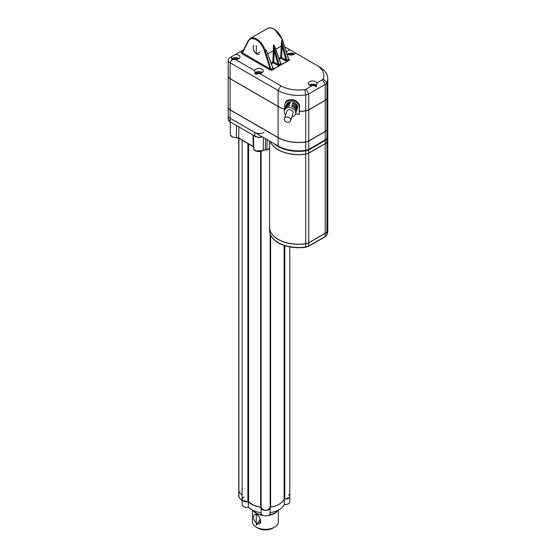 <?xml version="1.0" encoding="UTF-8"?>
<svg xmlns="http://www.w3.org/2000/svg" width="556" height="556" viewBox="0 0 556 556"><rect width="100%" height="100%" fill="white"/><g stroke="black" fill="none" stroke-linecap="round" stroke-linejoin="round"><path stroke-width="0.83" d="M270.16 507.169A19.397 11.196 -0 0 0 284.241 498.982A4.524 2.613 0 0 0 289.815 496.445L289.37 497.578L284.79 499.038L284.79 245.682M270.598 235.153L270.598 507.1L270.133 507.503C267.276 511.214 264.274 511.235 261.125 507.558L253.703 505.237L248.601 501.908L242.701 500.476L242.138 499.218A4.524 2.613 0 0 0 248.344 501.637A19.397 11.196 -0 0 0 261.111 507.232M270.16 507.774L270.16 507.795A4.524 2.613 0 0 0 270.035 507.183M261.209 507.246A4.524 2.613 0 0 0 261.111 507.795L261.125 507.558A0.646 0.375 0 0 0 260.639 507.169A19.397 11.196 180 0 1 248.601 501.908A0.646 0.375 0 0 0 247.872 501.734A4.524 2.613 180 0 1 242.701 500.476A4.524 2.613 180 0 1 243.611 497.286M242.138 495.153L238.906 491.789L242.138 495.153L238.906 491.789L239.122 490.899M284.095 499.309A19.397 11.196 0 0 1 270.598 507.1C277.486 505.884 281.982 503.284 284.095 499.309L284.79 499.038A0.646 0.375 180 0 0 284.095 499.309L284.095 245.46M267.804 54.377L272.968 68.339A0.646 0.424 -127.6 0 0 273.441 68.847L273.239 67.839A0.646 0.375 -60 0 1 273.017 67.901M275.755 49.248A0.646 0.396 176.9 0 1 275.832 49.185L273.934 44.953L273.517 45.196L279.091 64.802L280.773 63.829L280.606 63.078L280.773 63.829A0.646 0.41 -125.1 0 0 281.225 64.357L281.058 63.314A0.646 0.375 -60 0 1 280.843 63.377M282.184 46.072L281.572 57.518L285.916 60.027L286.917 60.284L288.55 59.339L282.566 39.865L274.372 29.072L270.077 27.8L267.582 28.46A12.934 7.464 60 0 1 274.045 29.1A12.934 7.464 60 0 1 282.365 40.088L281.607 40.525L281.28 46.037L282.184 46.072L281.607 40.525L286.917 60.284A0.646 0.375 -120 0 0 287.327 60.833L288.967 59.888L288.592 58.616M288.967 59.888A0.646 0.375 -120 0 1 288.55 59.339L288.425 58.519M256.309 45.675L256.309 54.127L256.309 45.675M242.159 52.667L270.939 69.368L265.087 50.061A12.934 7.464 -120 0 0 256.768 39.08A12.934 7.464 -120 0 0 250.297 38.44L248.282 40.623A0.646 0.493 27.1 0 0 248.407 41.179L242.388 52.952A0.646 0.375 -60 0 1 241.929 53.744L269.771 69.813L271.669 69.875A0.646 0.368 61 0 1 271.265 69.319L272.913 68.367A0.646 0.375 -120 0 0 273.33 68.916L273.441 68.847M248.407 41.179A12.281 7.089 -120 0 1 256.309 39.872A12.281 7.089 60 0 1 264.211 50.304L270.23 69.02A0.646 0.375 -60 0 1 269.771 69.813M242.249 52.57L242.117 52.695A0.646 0.382 58.9 0 1 241.825 52.646L241.506 53.008L241.929 53.744M242.277 52.382L241.832 52.639M275.783 49.317A0.646 0.389 -2.3 0 1 275.839 49.276L281.28 46.113A0.646 0.347 3.1 0 1 282.191 46.148L285.916 60.027A0.646 0.375 -60 0 1 285.457 60.785L287.327 60.833M279.369 59.283L281.114 58.276A0.646 0.375 60 0 1 280.655 57.483A0.646 0.347 3.1 0 1 281.572 57.518A0.646 0.375 -60 0 1 281.114 58.276L285.457 60.785M271.488 63.836L273.288 62.793A0.646 0.375 120 0 0 273.747 62.029A0.646 0.354 2.2 0 0 272.829 62.001A0.646 0.375 -120 0 0 273.288 62.793L277.625 65.302A0.646 0.375 -60 0 0 278.083 64.531L279.091 64.802A0.646 0.375 -120 0 0 279.508 65.351L281.148 64.406A0.646 0.375 -120 0 1 280.731 63.857L275.818 49.734M277.625 65.302L279.508 65.351M274.164 50.693A0.646 0.347 -177.1 0 0 273.267 50.666L273.517 45.196L274.178 50.791L273.747 62.029L278.083 64.531L274.178 50.791A0.646 0.354 -177.8 0 0 273.26 50.763L272.829 62.001L271.161 62.967M267.318 52.785L272.92 67.874M267.728 53.883A0.646 0.403 176 0 1 267.818 53.814L265.844 49.63L264.211 50.304M267.749 53.939A0.646 0.396 176.7 0 1 267.818 53.883L273.26 50.763M271.682 69.868L273.33 68.916M270.292 141.432A29.093 16.798 -0 0 0 278.104 149.64A29.093 16.798 0 0 0 305.71 154.068A6.463 3.732 0 0 0 308.719 153.088L325.211 143.573A6.463 3.732 0 0 0 326.914 141.843A29.093 16.798 0 0 0 327.783 137.77L327.776 134.337M327.783 227.46A29.093 16.798 180 0 1 327.783 227.508A29.093 16.798 180 0 1 326.914 231.581A6.463 3.732 180 0 1 325.211 233.318L308.719 242.826A6.463 3.732 180 0 1 305.71 243.813A29.093 16.798 180 0 1 269.59 227.508A29.093 16.798 180 0 1 269.59 227.46M278.209 239.337A28.968 16.722 180 0 0 305.675 243.736L305.71 243.702A6.463 3.732 0 0 0 308.719 242.722L325.211 233.214A6.463 3.732 -0 0 0 326.914 231.477L326.886 231.539M308.622 242.777A6.338 3.656 180 0 1 305.703 243.736M228.217 107.204A6.463 3.732 0 0 0 228.217 107.259A6.463 3.732 0 0 0 230.114 109.893L278.118 137.61A29.093 16.798 0 0 0 305.724 142.03A6.463 3.732 0 0 0 308.733 141.05L325.218 131.529A6.463 3.732 0 0 0 326.914 129.798A29.093 16.798 0 0 0 327.783 125.732A29.093 16.798 0 0 0 327.783 125.677M228.217 107.259L228.217 115.599A6.463 3.732 0 0 0 230.114 118.233L278.118 145.95A29.093 16.798 0 0 0 305.724 150.37A6.463 3.732 0 0 0 308.733 149.39L325.218 139.869A6.463 3.732 0 0 0 326.914 138.138A29.093 16.798 0 0 0 327.783 134.072L327.783 125.732M308.691 153.102L308.719 153.192A6.463 3.732 180 0 1 305.71 154.172A29.093 16.798 180 0 1 278.118 149.752A29.093 16.798 180 0 1 278.104 149.745A29.093 16.798 0 0 1 270.244 141.405M236.599 125.573L236.328 137.707M263.461 137.492L263.162 150.301A0.646 0.431 50.2 0 1 263.044 150.572L265.288 149.918L265.573 138.708M254.071 135.796L255.433 136.734L257.491 137.047M267.137 139.612L266.873 149.8M257.171 136.957L254.829 136.13L254.801 132.488A6.463 3.732 -0 0 0 263.94 132.488M257.213 136.998L254.829 136.13L230.156 121.854L230.114 118.233L254.801 132.488M228.217 119.186L230.114 121.827A6.463 3.732 -0 0 1 228.217 119.186L228.217 115.599A6.463 3.732 -0 0 0 230.114 118.233L230.114 109.893M289.815 246.94L289.815 496.445A4.524 2.613 0 0 0 288.495 494.597A4.524 2.613 180 0 1 289.37 497.578A4.524 2.613 180 0 1 284.79 499.038M238.746 138.222L238.746 491.428A1.293 0.744 -0 0 0 238.906 491.789A1.293 0.744 180 0 1 238.906 491.066M270.598 507.1A0.646 0.375 -0 0 0 270.133 507.503A4.524 2.613 180 0 1 265.685 510.408A4.524 2.613 180 0 1 261.125 507.558M270.16 512.66A19.397 11.196 0 0 0 284.241 504.473L284.241 499.156M289.815 496.445L289.815 501.936A4.524 2.613 180 0 1 284.241 504.473M238.746 491.428L238.746 496.918A1.293 0.744 -0 0 0 238.906 497.279L242.138 500.643M244.008 497.099A4.524 2.613 0 0 0 242.138 499.218L242.138 504.702A4.524 2.613 -0 0 0 248.344 507.128A19.397 11.196 -0 0 0 261.111 512.722M270.16 507.795A4.524 2.613 0 0 1 265.636 510.408A4.524 2.613 0 0 1 261.111 507.795L261.111 513.285A4.524 2.613 -0 0 0 265.636 515.898A4.524 2.613 -0 0 0 270.16 513.285L270.16 234.048M248.344 507.128L248.344 501.762M235.417 59.534A4.399 2.537 180 0 0 239.997 57.004A4.399 2.537 180 0 0 238.705 55.204A4.399 2.537 0 0 0 235.417 54.467L232.067 56.399L231.199 57.734L232.067 59.422L235.417 59.534L254.572 70.591L255.809 74.261L259.596 73.496A4.399 2.537 -0 0 0 263.308 70.987A4.399 2.537 -0 0 0 262.022 69.194A4.399 2.537 0 0 0 257.553 68.576A4.399 2.537 0 0 0 254.572 70.591M231.692 58.999A4.399 2.537 180 0 1 238.705 58.373A4.399 2.537 0 0 1 239.031 58.582M315.738 81.732A4.399 2.537 0 0 0 310.95 81.183A4.399 2.537 0 0 0 308.232 83.525A4.399 2.537 0 0 0 309.525 85.325A4.399 2.537 -0 0 0 311.568 85.992L317.024 84.22L316.899 82.913A4.399 2.537 0 0 0 315.738 81.732M309.199 85.11A4.399 2.537 180 0 1 315.738 84.901A4.399 2.537 0 0 1 316.753 85.819M316.42 86.444A3.816 2.203 0 0 0 315.328 85.137A3.816 2.203 0 0 0 309.595 85.36M310.769 85.826A3.816 2.203 180 0 1 315.328 86.194L315.328 85.137M286.034 105.654A5.817 4.663 -161.4 0 1 290.281 102.735L289.912 103.833A5.817 4.663 -161.4 0 0 285.666 106.752L285.297 107.85A5.817 4.663 -161.4 0 1 289.537 104.931L289.169 106.029A5.817 4.663 -161.4 0 0 284.922 108.948L284.429 110.415A5.817 4.663 -161.4 0 1 289.947 107.523A5.817 4.663 18.6 0 1 295.458 114.126L295.952 112.666A5.817 4.663 -161.4 0 0 296.007 112.486L296.376 111.388A5.817 4.663 18.6 0 1 296.327 111.561L296.695 110.463A5.817 4.663 -161.4 0 0 296.751 110.29L297.119 109.191A5.817 4.663 18.6 0 1 297.064 109.365L297.432 108.267A5.817 4.663 -161.4 0 0 291.921 101.658A5.817 4.663 -161.4 0 0 286.403 104.556L286.034 105.654A5.817 4.663 -161.4 0 0 285.979 105.828L285.728 106.578M295.458 114.126A5.817 4.663 18.6 0 1 291.775 116.982M292.449 104.118L292.817 103.02A5.817 4.663 18.6 0 1 297.119 107.079L296.751 108.177A5.817 4.663 -161.4 0 0 292.449 104.118M291.705 106.314L292.081 105.216A5.817 4.663 18.6 0 1 296.376 109.275L296.007 110.373A5.817 4.663 -161.4 0 0 291.705 106.314M284.387 118.643A3.232 2.592 -161.4 0 1 287.869 117.107A3.232 2.592 -161.4 0 1 290.628 120.033A3.232 2.592 18.6 0 1 290.517 120.708A3.232 2.592 18.6 0 1 287.035 122.244A3.232 2.592 18.6 0 1 284.283 119.318A3.232 2.592 -161.4 0 1 284.387 118.643L286.882 111.242A3.232 2.592 -161.4 0 1 290.364 109.706A3.232 2.592 -161.4 0 1 293.116 112.632A3.232 2.592 -161.4 0 1 293.012 113.306L290.517 120.708M287 53.668A4.399 2.537 -0 0 0 287.806 54.307A4.399 2.537 0 0 0 292.275 54.926A4.399 2.537 0 0 0 295.257 52.91L290.232 50.005A4.399 2.537 -0 0 0 286.542 52.243M287.48 54.099A4.399 2.537 180 0 1 294.027 53.883A4.399 2.537 0 0 1 294.353 54.099M293.95 54.349A3.816 2.203 0 0 0 293.61 54.127A3.816 2.203 0 0 0 287.876 54.349M289.057 54.815A3.816 2.203 180 0 1 292.776 54.815M254.856 73.177A4.399 2.537 180 0 1 262.022 72.363A4.399 2.537 0 0 1 262.349 72.572M261.952 72.822A3.816 2.203 0 0 0 261.612 72.6A3.816 2.203 0 0 0 257.817 72.051A3.816 2.203 0 0 0 255.176 73.712M255.6 74.122A3.816 2.203 180 0 1 260.771 73.288M238.635 58.839A3.816 2.203 0 0 0 238.295 58.609A3.816 2.203 0 0 0 232.033 59.388M232.651 59.826A3.816 2.203 180 0 1 237.461 59.304M240.956 52.702L242.597 51.75L240.956 52.702A1.293 0.744 -120 0 0 241.082 52.764L242.499 51.951M289.857 59.819A1.293 0.744 60 0 1 289.732 59.735L271.439 70.292A1.293 0.744 -120 0 0 271.571 70.383L289.857 59.819L271.571 70.383M292.081 105.216L292.081 106.439M295.507 109.178L296.376 109.275M292.817 103.02L292.817 104.243M296.244 106.981L297.119 107.079M285.374 108.045L284.985 108.774M284.429 110.415A5.817 4.663 -161.4 0 0 285.645 114.918M295.521 113.938L299.218 114.355L299.218 107.232A7.436 5.956 -161.4 0 0 292.88 100.497A7.436 5.956 -161.4 0 0 284.874 104.035A7.436 5.956 -161.4 0 0 284.623 105.591L284.623 109.852M299.218 114.355L299.587 106.126A7.436 5.956 -161.4 0 0 299.33 104.493C296.362 99.934 292.317 98.572 287.195 100.393A7.436 5.956 -161.4 0 0 285.242 102.936L284.874 104.035M305.724 141.926A6.463 3.732 -0 0 0 308.733 140.939L325.218 131.424A6.463 3.732 -0 0 0 326.914 129.687L326.914 98.648A6.463 3.732 180 0 1 325.218 100.386L308.733 109.9A6.463 3.732 180 0 1 305.724 110.887L305.724 141.926A29.093 16.798 180 0 1 278.118 137.506L230.114 109.789A6.463 3.732 180 0 1 228.217 107.148L228.217 76.109A6.463 3.732 180 0 1 228.217 76.061M327.783 94.534A29.093 16.798 180 0 1 327.783 94.589L327.783 125.628A29.093 16.798 180 0 1 326.914 129.687M327.783 94.589A29.093 16.798 180 0 1 326.914 98.648M278.118 137.506L278.118 106.467L230.114 78.75A6.463 3.732 180 0 1 228.217 76.109M278.118 106.467A29.093 16.798 -0 0 0 284.623 109.289M299.587 111.374A29.093 16.798 0 0 0 305.724 110.887M319.262 66.769L316.517 65.184L319.262 66.769A29.093 16.798 180 0 1 327.783 78.646A29.093 16.798 180 0 1 326.914 82.705A6.463 3.732 180 0 1 325.218 84.442L308.733 93.957A6.463 3.732 180 0 1 305.724 94.944A29.093 16.798 180 0 1 278.118 90.524L230.114 62.807A6.463 3.732 180 0 1 228.217 60.166A6.463 3.732 180 0 1 230.114 57.532L232.067 56.399L230.114 57.532M311.568 85.992L305.988 89.21A2.585 1.494 180 0 1 304.785 89.599L305.724 94.944L305.724 110.776A6.463 3.732 0 0 0 308.733 109.796L325.218 100.282A6.463 3.732 0 0 0 326.914 98.544A29.093 16.798 0 0 0 327.783 94.478L327.783 78.646M228.217 60.166L228.217 76.005A6.463 3.732 0 0 0 230.114 78.646L278.118 106.356L278.118 90.524L280.856 85.77A25.215 14.56 180 0 0 304.785 89.599M284.623 109.184A29.093 16.798 180 0 1 278.118 106.356M305.724 110.776A29.093 16.798 180 0 1 299.587 111.269M316.086 86.812A3.816 2.203 0 0 0 315.328 86.194M295.257 52.91L316.517 65.184A25.215 14.56 180 0 1 323.154 79.001A2.585 1.494 180 0 1 322.473 79.696L316.899 82.913M284.818 46.885L290.232 50.005M243.632 49.72L235.417 54.467M259.596 73.496L280.856 85.77M253.425 510.61A12.934 7.464 -0 0 0 262.3 515.051M269.111 514.953A12.934 7.464 -0 0 0 274.546 513.084A12.934 7.464 0 0 0 277.388 510.61M277.694 510.464A12.934 7.464 180 0 1 268.221 515.426M263.238 515.502A12.934 7.464 180 0 1 256.26 513.417A12.934 7.464 180 0 1 253.119 510.464M256.26 514.182L258.714 516.364L260.347 519.13L256.26 525.323L256.26 514.182M272.718 528.2L274.546 527.144L272.718 528.2A10.342 5.97 180 0 1 258.088 528.2L256.26 527.144A12.934 7.464 0 0 0 274.546 527.144L274.546 527.144A12.934 7.464 0 0 0 278.334 521.869L278.334 510.151M256.26 527.144A12.934 7.464 180 0 1 252.473 521.869L252.473 510.151M258.818 516.496A5.171 2.988 -120 0 0 257.122 515.037A5.171 2.988 60 0 0 254.537 514.78A5.171 2.988 60 0 0 253.744 518.922A5.171 2.988 60 0 0 257.122 523.481A5.171 2.988 -120 0 0 259.708 523.738A5.171 2.988 -120 0 0 260.319 519.068L260.347 519.13M253.96 45.307A5.171 2.988 -120 0 0 253.453 49.512A5.171 2.988 -120 0 0 256.768 53.862L259.965 52.014L256.768 53.862A5.171 2.988 -120 0 0 259.11 54.231M260.639 507.169L260.639 151.663M248.601 501.908L248.601 143.914M247.872 501.734L247.872 143.49M238.906 497.279L238.906 138.312M288.557 58.811L282.406 39.803M248.442 40.456A0.646 0.493 27.1 0 0 248.282 40.623L242.117 52.695M270.939 69.368L271.043 70.056M242.103 52.723A0.646 0.521 17.1 0 1 241.506 53.008M254.419 51.52L253.96 51.784M281.28 46.113L280.655 57.483L279.049 58.415M305.696 243.757C295.18 245.071 285.993 243.597 278.139 239.337C272.565 236.029 269.716 232.047 269.59 227.404A29.093 16.798 180 0 0 278.104 239.275A29.093 16.798 0 0 0 278.118 239.282A29.093 16.798 0 0 0 305.71 243.702L305.71 154.172M326.803 138.361A0.646 0.514 23.4 0 1 326.914 138.673A29.093 16.798 0 0 0 327.783 134.601M305.71 154.068L305.71 150.898A29.093 16.798 180 0 1 278.104 146.471A29.093 16.798 180 0 1 274.261 143.726M326.914 231.581L326.914 234.75A29.093 16.798 0 0 0 327.783 230.677L327.783 227.508M305.55 247.142L305.71 246.975A29.093 16.798 180 0 1 278.104 242.548A29.093 16.798 180 0 1 269.59 230.677L269.59 227.508M308.26 246.259A0.646 0.375 -120 0 0 308.719 245.995A6.463 3.732 180 0 1 305.71 246.975L305.71 243.813M325.211 233.318L325.211 236.488L308.719 245.995L308.719 242.826M325.211 236.488A6.463 3.732 0 0 0 326.914 234.75A0.646 0.514 -156.6 0 1 326.879 234.917L325.072 236.78A0.646 0.375 60 0 0 325.211 236.488M326.733 235.091A0.646 0.514 -156.6 0 0 326.879 234.917L327.783 230.677M325.211 233.214L308.719 242.722L308.719 153.192L325.211 143.684L325.211 233.214M326.907 231.511L327.783 227.404A29.093 16.798 180 0 1 326.914 231.477L326.914 141.947A6.463 3.732 180 0 1 325.211 143.684L325.184 143.594M326.914 138.138L326.914 129.798M325.218 131.529L325.218 139.869M308.733 141.05L308.733 149.39M305.724 142.03L305.724 150.37M278.118 137.61L278.118 145.95M326.914 141.843L326.914 138.673A6.463 3.732 180 0 1 325.211 140.411L325.211 143.573M325.072 139.952A0.646 0.375 -120 0 1 325.211 140.411L308.719 149.918L308.719 153.088M308.587 149.474A0.646 0.375 -120 0 1 308.719 149.918A6.463 3.732 180 0 1 305.71 150.898L305.55 150.009M327.783 227.404L327.783 137.819A29.093 16.798 180 0 1 327.783 137.874A29.093 16.798 180 0 1 326.914 141.947L326.893 141.884M253.703 146.742L238.677 137.964A0.646 0.375 120 0 0 238.816 138.256L232.081 137.005L230.434 134.649A5.171 2.982 180 0 0 231.942 136.72A5.171 2.982 -0 0 0 236.432 137.554L238.677 137.964L238.885 126.893M263.044 150.572L255.392 150.996L253.744 148.633A5.171 2.982 180 0 0 255.26 150.711A5.171 2.982 0 0 0 263.162 150.301L267.137 149.633L269.59 148.223M230.142 120.527L230.128 120.367A5.477 3.162 180 0 1 230.135 120.124M257.511 137.374A5.477 3.162 0 0 0 262.189 136.852M265.288 149.8L267.033 149.918M238.816 138.256L253.383 146.673A0.646 0.375 120 0 1 253.251 146.374L253.056 135.164M258.769 137.186L262.265 136.797M258.755 137.158A6.463 3.732 -0 0 0 262.237 136.783M293.61 54.516L293.61 54.127M261.612 72.996L261.612 72.6M238.295 59.005L238.295 58.609M299.587 106.126L299.218 107.232M308.733 140.939L308.733 109.9M325.218 131.424L325.218 100.386M230.114 109.789L230.114 78.75M308.733 109.796L308.733 93.957L305.988 89.21M325.218 100.282L325.218 84.442L322.473 79.696M326.914 98.544L326.914 82.705L323.154 79.001M230.114 78.646L230.114 62.807L232.067 59.422M257.122 523.481L260.778 521.368M258.63 514.161L258.276 514.37M261.111 507.795L261.111 151.545M242.138 499.218L242.138 140.175M275.352 48.129L280.738 63.349M254.064 51.944L254.523 51.68M250.297 38.44L267.582 28.46M269.59 230.677C269.743 235.473 272.628 239.532 278.236 242.84C286.062 247.086 295.201 248.56 305.64 247.253L308.58 246.294L325.072 236.78M308.691 242.784L325.184 233.27M269.59 141.029L269.59 227.404M253.744 148.633L253.466 135.414M230.434 134.649L230.156 121.854M253.383 146.673L254.009 147.423M258.762 137.207L262.3 136.818M254.891 136.199L257.192 137.012M269.59 148.452L267.068 149.911"/></g></svg>

